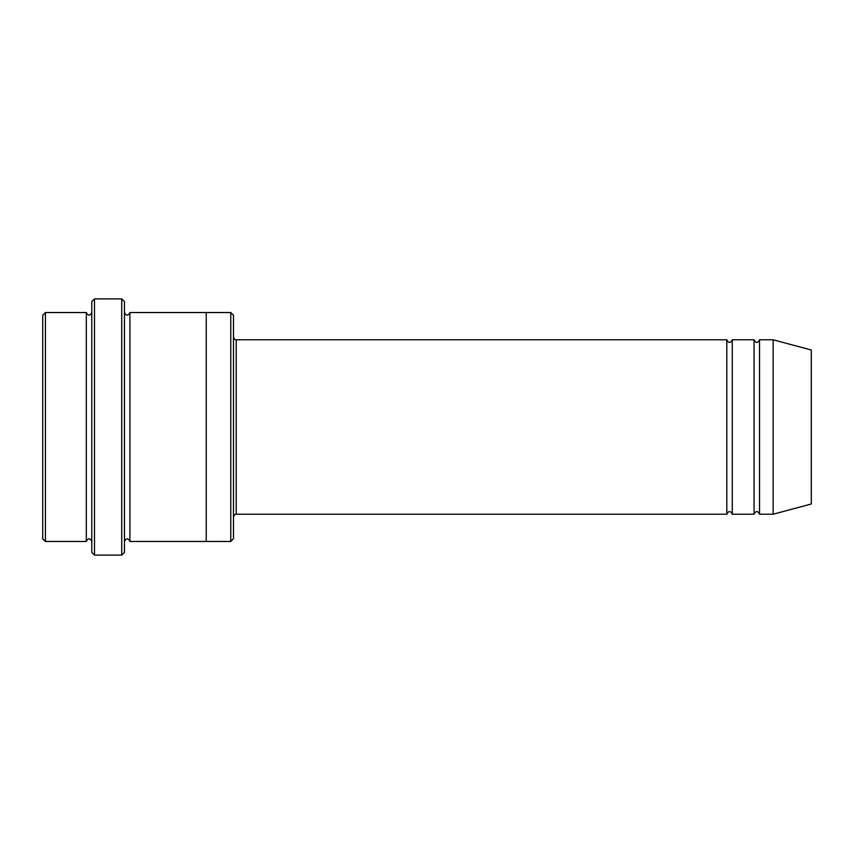 <?xml version="1.0" encoding="UTF-8"?>
<svg xmlns="http://www.w3.org/2000/svg" width="854" height="854" viewBox="0 0 854 854"><rect width="100%" height="100%" fill="white"/><g stroke="black" fill="none" stroke-linecap="round" stroke-linejoin="round"><path stroke-width="0.64" stroke-dasharray="4.27 3.2" d="M754.061 514.215L754.061 339.785M732.262 339.785L732.262 514.215M233.484 538.746L233.484 315.254M86.307 541.468L86.307 312.532M91.762 427L91.762 312.532L91.762 427M45.422 312.532L45.422 541.468M42.7 315.254L42.7 538.746M230.761 541.468L230.761 312.532M726.807 514.215L726.807 339.785M759.516 339.785L759.516 514.215M773.148 339.785L773.148 514.215M811.3 350.012L811.3 503.988M124.47 552.378L124.47 301.622M124.47 427L124.47 312.532L124.47 427M129.915 312.532L129.915 541.468M91.762 301.622L91.762 552.378M206.23 427L206.23 312.532L206.23 427M206.23 312.532L206.23 541.468M121.738 555.1L121.738 298.9M94.484 298.9L94.484 555.1M236.216 514.215L236.216 339.785"/><path stroke-width="1.28" d="M726.807 514.215L236.216 514.215L236.216 339.785L726.807 339.785L726.807 514.215C728.622 510.703 730.448 510.703 732.262 514.215L732.262 339.785L754.061 339.785L754.061 514.215C755.875 510.703 757.701 510.703 759.516 514.215L759.516 339.785L773.148 339.785L773.148 514.215L759.516 514.215M233.484 315.254L233.484 538.746L230.761 541.468L230.761 312.532L233.484 315.254M91.762 312.532C89.948 316.044 88.122 316.044 86.307 312.532L86.307 541.468C88.122 537.956 89.948 537.956 91.762 541.468M45.422 312.532L42.7 315.254L42.7 538.746L45.422 541.468L45.422 312.532L86.307 312.532M773.148 514.215L811.3 503.988L811.3 350.012L773.148 339.785M121.738 298.9L124.47 301.622L124.47 552.378L121.738 555.1L121.738 298.9L94.484 298.9L94.484 555.1L121.738 555.1M124.47 541.468C126.285 537.956 128.1 537.956 129.915 541.468L129.915 312.532C128.1 316.044 126.285 316.044 124.47 312.532M94.484 555.1L91.762 552.378L91.762 301.622L94.484 298.9M129.915 541.468L206.23 541.468L206.23 312.532L230.761 312.532M732.262 514.215L754.061 514.215M45.422 541.468L86.307 541.468M759.516 339.785C757.701 343.297 755.886 343.297 754.061 339.785M732.262 339.785C730.448 343.297 728.622 343.297 726.807 339.785M206.23 541.468L230.761 541.468M129.915 312.532L206.23 312.532M236.216 339.785C235.298 340.202 234.391 339.294 233.484 337.052M236.216 514.215C235.298 513.798 234.391 514.706 233.484 516.948"/></g></svg>

